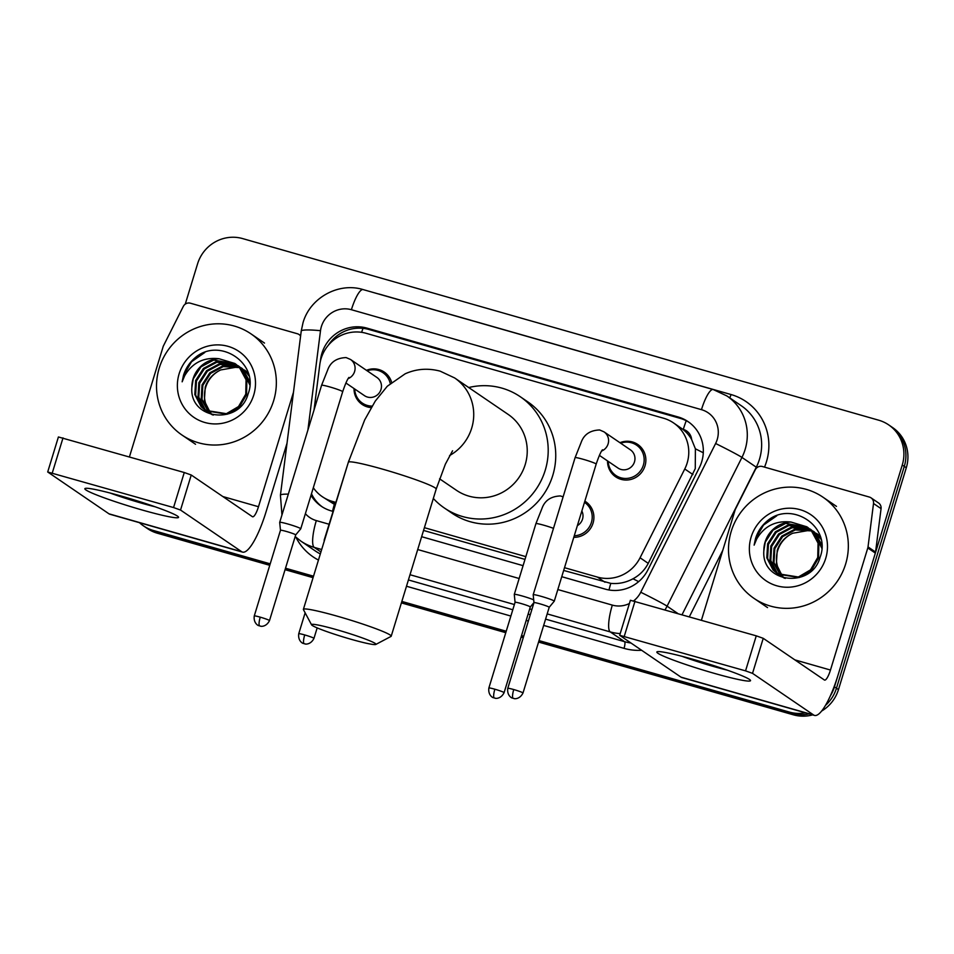 <?xml version="1.0" encoding="UTF-8"?>
<svg xmlns="http://www.w3.org/2000/svg" width="954" height="954" viewBox="0 0 954 954"><rect width="100%" height="100%" fill="white"/><g stroke="black" fill="none" stroke-linecap="round" stroke-linejoin="round"><path stroke-width="1.43" d="M584.85 501.148A19.593 18.973 124.3 0 1 585.768 501.732A19.593 18.973 124.3 0 1 593.042 523.15A19.593 18.973 124.3 0 1 573.795 537.317M371.225 407.608A19.593 18.973 124.3 0 1 362.162 404.448A19.593 18.973 124.3 0 1 354.029 388.54M619.945 442.704A19.593 18.973 124.3 0 1 637.737 444.457A19.593 18.973 124.3 0 1 644.999 465.874A19.593 18.973 124.3 0 1 615.664 476.833A19.593 18.973 124.3 0 1 607.531 460.913M563.671 570.444L610.787 583.371C618.55 584.11 625.955 582.584 633.003 578.78C639.681 575.19 644.761 570.051 648.243 563.361L695.275 468.593L695.394 448.809L691.65 439.532A12.247 11.865 -55.7 0 0 683.291 429.395A36.741 8.693 -74.1 0 1 686.236 420.726M564.506 567.69L597.419 577.087A36.741 35.584 -55.7 0 0 640.062 557.78L684.757 468.986A36.741 35.584 -55.7 0 0 687.142 463.048A36.741 35.584 -55.7 0 0 673.512 422.896A36.741 35.584 -55.7 0 0 663.531 418.222L366.133 333.304A36.741 35.584 -55.7 0 0 319.769 364.774L314.033 409.993M683.291 429.395L682.682 429.217A36.741 35.584 124.3 0 1 691.65 439.532M423.552 530.436L524.986 559.402M313.317 487.744A36.741 35.584 -55.7 0 0 322.321 496.712L334.973 504.738M682.682 429.217L673.512 422.896M322.321 496.712A36.741 35.584 -55.7 0 0 332.302 501.387L335.701 502.353M424.399 527.681L525.833 556.635M366.431 370.319A19.593 18.973 124.3 0 1 384.223 372.072A19.593 18.973 124.3 0 1 391.617 382.315M561.751 576.705L605.265 589.131A36.741 35.584 -55.7 0 0 647.921 569.836L699.318 467.71A36.741 35.584 -55.7 0 0 701.703 461.784A36.741 35.584 -55.7 0 0 688.061 421.62A36.741 35.584 -55.7 0 0 678.091 416.958L366.932 328.116A36.741 35.584 -55.7 0 0 320.568 359.575L320.317 361.578M328.283 345.312A36.741 35.584 124.3 0 1 368.948 329.488L680.095 418.329A36.741 35.584 124.3 0 1 689.062 422.324M185.255 304.135L197.585 263.805A36.741 35.584 124.3 0 1 242.614 238.583L878.658 420.189A36.741 35.584 124.3 0 1 888.639 424.852A36.741 35.584 124.3 0 1 902.269 465.015L834.452 686.856A36.741 35.584 124.3 0 1 830.338 695.871M805.498 712.853A36.741 35.584 124.3 0 1 789.423 712.089L539.022 640.599M270.209 563.838L153.367 530.484A36.741 35.584 124.3 0 1 143.386 525.809A36.741 35.584 124.3 0 1 139.451 522.673M523.71 636.223L521.54 635.602M506.228 631.226L401.849 601.425M313.52 576.204L285.508 568.214M888.639 424.852L892.67 427.607A36.741 35.584 124.3 0 1 906.3 467.758L838.471 689.599L836.455 688.228A36.741 35.584 124.3 0 1 825.437 705.423A36.741 35.584 124.3 0 0 836.455 688.228L904.285 466.387L836.455 688.228L834.452 686.856M809.123 713.89A36.741 35.584 124.3 0 1 791.438 713.461L538.795 641.326L791.438 713.461A36.741 35.584 124.3 0 0 809.123 713.89M890.654 426.223A36.741 35.584 124.3 0 1 904.285 466.387A36.741 35.584 124.3 0 0 890.654 426.223M269.755 565.305L157.398 533.226L155.383 531.855A36.741 35.584 124.3 0 1 145.402 527.18A36.741 35.584 124.3 0 0 155.383 531.855L269.982 564.577L155.383 531.855L153.367 530.484M523.484 636.962L521.313 636.342L523.484 636.962M506.002 631.965L401.622 602.165L506.002 631.965M313.294 576.943L285.294 568.942L313.294 576.943M311.004 495.305A36.741 35.584 -55.7 0 0 321.259 506.216A36.741 35.584 -55.7 0 0 331.229 510.891L332.946 511.38M421.632 536.697L523.078 565.662M322.273 506.884A36.741 35.584 124.3 0 1 311.469 493.778M838.471 689.599A36.741 35.584 124.3 0 1 821.573 711.088M812.617 714.88A36.741 35.584 124.3 0 1 793.442 714.832L538.569 642.066M523.257 637.689L521.087 637.069M505.775 632.693L401.395 602.892M313.079 577.671L285.067 569.681M157.398 533.226A36.741 35.584 124.3 0 1 147.417 528.552L143.386 525.809M731.217 531.402A61.223 59.303 124.3 0 1 822.897 497.141A61.223 59.303 124.3 0 1 845.626 564.064A61.223 59.303 124.3 0 1 753.946 598.325A61.223 59.303 124.3 0 1 731.217 531.402M808.777 528.242L788.886 525.547L776.198 532.32L768.435 544.352L767.6 558.352L773.849 570.528L777.677 573.891M778.07 574.165L799.166 577.552L811.317 570.409L818.544 558.018L818.854 543.661L812.069 531.116L807.644 527.335M808.408 527.944L788.087 525.01L775.399 531.783L767.636 543.804L766.801 557.804L773.05 569.991L777.271 573.616L798.367 577.003L810.518 569.86L817.745 557.482L818.055 543.112L811.27 530.567L806.845 526.799L791.009 522.053A27.678 26.807 124.3 0 0 765.084 542.063A27.678 26.807 124.3 0 0 763.856 550.673C761.065 583.478 811.771 588.785 820.035 557.386C831.96 527.013 791.868 500.087 767.481 520.753C761.709 525.559 757.714 531.521 755.496 538.64L754.125 545.139L756.665 539.058C764.333 526 775.781 520.335 791.009 522.053M810.244 529.53L792.082 527.729L779.394 534.502L771.631 546.523L770.796 560.523L777.045 572.71L779.335 574.88M781.266 576.347L784.462 578.184M809.886 529.196L791.283 527.18L778.595 533.954L770.832 545.986L769.997 559.986L776.246 572.161L778.917 574.642M780.467 575.799L785.357 578.386M811.615 530.937L795.278 529.911L782.59 536.685L774.827 548.705L773.992 562.705L781.076 575.751M811.282 530.579L794.479 529.363L781.791 536.136L774.028 548.156L773.193 562.156L780.634 575.548M782.912 576.49L778.524 569.311A27.678 26.807 124.3 0 1 777.665 550.637A27.678 26.807 124.3 0 1 792.679 533.25C784.999 536.947 779.847 542.647 777.224 550.339L776.365 564.196L782.447 576.323M807.239 527.073L785.691 523.376L773.002 530.15L765.239 542.17L763.856 550.673M821.799 544.877L815.265 533.298L810.84 529.518M821.788 548.252L814.466 532.749L810.041 528.969M820.798 538.306L814.036 531.7M821.048 539.32L813.237 531.151M820.19 536.208L817.232 533.87M820.297 536.518L816.433 533.334M825.711 558.376A39.925 38.661 124.3 0 1 776.783 585.792A39.925 38.661 124.3 0 1 751.132 537.078A39.925 38.661 124.3 0 1 800.06 509.663A39.925 38.661 124.3 0 1 825.711 558.376M792.679 533.25L809.696 530.281M776.759 515.816L763.534 525.058L755.58 538.7L754.125 545.139M693.618 659.488A48.976 3.721 17 0 1 750.261 680.071A48.976 3.721 17 0 1 713.759 673.202A48.976 3.721 17 0 1 657.401 651.677A48.976 3.721 17 0 1 693.618 659.488M682.062 656.328A39.186 2.981 -163 0 0 713.389 666.441A39.186 2.981 -163 0 0 727.222 670.137M701.428 620.183L735.093 510.056A6.118 5.927 -55.7 0 1 735.486 509.066L755.294 469.738A6.118 5.927 -55.7 0 1 762.401 466.518L869.356 497.058A6.118 5.927 -55.7 0 1 871.026 497.833L878.574 502.985A6.118 5.927 124.3 0 1 881.067 508.637L875.569 552.056A6.118 5.927 124.3 0 1 875.343 553.093L838.017 675.182A48.976 11.603 -74.1 0 1 814.501 715.417A48.976 11.603 -74.1 0 1 813.679 715.023L752.527 673.357L745.551 670.865L756.26 635.841L763.236 638.321L824.387 679.999A12.247 2.898 105.9 0 0 824.59 680.095A12.247 2.898 105.9 0 0 830.469 670.042L867.794 547.954A6.118 5.927 -55.7 0 0 868.021 546.916L873.518 503.497A6.118 5.927 -55.7 0 0 871.026 497.833M814.501 715.417L681.8 677.531A48.976 11.603 -74.1 0 1 680.977 677.137L619.683 635.304L745.551 670.865M619.683 635.304L630.391 600.281L756.26 635.841M336.81 629.735A33.676 2.564 -163 0 0 311.564 624.822A33.676 2.564 -163 0 0 350.655 639.168A33.676 2.564 -163 0 0 375.781 644.463A33.676 2.564 -163 0 0 336.81 629.735M311.564 624.822L303.444 609.654A45.923 3.494 17 0 1 303.384 609.356A45.923 3.494 17 0 1 337.859 616.356A45.923 3.494 17 0 1 391.212 636.211A45.923 3.494 17 0 1 391.009 636.425L375.781 644.463M439.579 478.813L456.441 490.296A45.923 44.48 -55.7 0 0 525.201 464.598A45.923 44.48 -55.7 0 0 508.16 414.406L454.653 377.951L440.152 371.154C427.964 367.934 416.302 368.816 405.152 373.813L387.288 386.239L375.256 401.121L364.666 419.951L348.365 462.237L303.384 609.356M468.724 387.539A67.352 65.23 124.3 0 1 520.228 396.697A67.352 65.23 124.3 0 1 545.211 470.322A67.352 65.23 124.3 0 1 444.373 508.005A67.352 65.23 124.3 0 1 433.331 498.441M520.228 396.697L527.777 401.849A67.352 65.23 124.3 0 1 552.76 475.462A67.352 65.23 124.3 0 1 451.922 513.157L444.373 508.005M602.487 449.787C601.032 451.302 598.933 456.072 596.178 464.097A11.019 0.835 -163 0 0 583.371 459.339A11.019 0.835 -163 0 0 582.727 459.16A11.019 0.835 -163 0 0 575.095 457.658L581.093 442.573C583.908 434.511 590.097 430.314 599.649 429.968L604.013 431.852L630.391 449.823A11.019 10.673 124.3 0 1 634.482 461.867A11.019 10.673 124.3 0 1 617.977 468.032L599.386 455.368M620.649 443.181A18.364 17.792 124.3 0 1 643.354 465.206A18.364 17.792 124.3 0 1 608.235 461.39M522.995 692.998C519.405 700.26 512.918 698.543 514.301 698.555L513.204 698.316A7.954 1.884 105.9 0 1 513.061 698.256A7.954 1.884 -74.1 0 1 513.753 689.551A7.954 0.608 -163 0 1 522.995 692.998L549.206 607.293A7.954 0.608 -163 0 0 549.206 607.293L554.262 601.199A11.019 0.835 -163 0 0 554.274 601.175A11.019 0.835 -163 0 0 554.024 600.901A11.019 0.835 -163 0 0 541.467 596.417A11.019 0.835 -163 0 0 533.191 594.736A11.019 0.835 -163 0 0 533.191 594.759L575.095 457.658M549.206 607.293A7.954 0.608 -163 0 0 549.027 607.09A7.954 0.608 -163 0 0 539.952 603.846A7.954 0.608 -163 0 0 533.978 602.642A7.954 0.608 -163 0 0 533.978 602.654L533.191 594.759M348.985 377.414C347.53 378.917 345.42 383.687 342.677 391.724A11.019 0.835 -163 0 0 329.869 386.954A11.019 0.835 -163 0 0 329.225 386.775A11.019 0.835 -163 0 0 321.593 385.273L327.592 370.188C330.406 362.138 336.595 357.929 346.135 357.583L350.512 359.467L376.89 377.438A11.019 10.673 124.3 0 1 380.98 389.494A11.019 10.673 124.3 0 1 364.476 395.66L345.885 382.983M367.135 370.796A18.364 17.792 124.3 0 1 390.246 383.484M295.68 534.932A7.954 0.608 -163 0 0 295.692 534.908L300.748 528.826A11.019 0.835 -163 0 0 300.76 528.802A11.019 0.835 -163 0 0 300.522 528.516A11.019 0.835 -163 0 0 287.965 524.032A11.019 0.835 -163 0 0 279.689 522.351A11.019 0.835 -163 0 0 279.689 522.387L321.593 385.273M269.493 620.613C265.904 627.875 259.416 626.158 260.8 626.17L259.691 625.943A7.954 1.884 105.9 0 1 259.56 625.872A7.954 1.884 -74.1 0 1 260.251 617.166A7.954 0.608 -163 0 1 269.493 620.613L295.692 534.908A7.954 0.608 -163 0 0 295.525 534.705A7.954 0.608 -163 0 0 286.45 531.473A7.954 0.608 -163 0 0 280.476 530.257A7.954 0.608 -163 0 0 280.476 530.281M372.108 406.106A18.364 17.792 124.3 0 1 354.721 389.017M581.845 510.986A11.019 10.673 124.3 0 1 577.361 525.63M584.492 502.341A18.364 17.792 124.3 0 1 574.272 535.754M504.094 692.664C500.504 699.914 494.017 698.209 495.4 698.221L494.291 697.982A7.954 1.884 105.9 0 1 494.16 697.923A7.954 1.884 -74.1 0 1 494.852 689.217A7.954 0.608 -163 0 1 504.094 692.664L530.293 606.959A7.954 0.608 -163 0 0 530.293 606.959A7.954 0.608 -163 0 0 530.114 606.756A7.954 0.608 -163 0 0 521.051 603.512A7.954 0.608 -163 0 0 515.077 602.296A7.954 0.608 -163 0 0 515.077 602.32M533.691 599.839A11.019 0.835 -163 0 0 521.969 595.916A11.019 0.835 -163 0 0 514.289 594.402A11.019 0.835 -163 0 0 514.289 594.425L535.921 523.639L541.92 508.554C544.734 500.504 550.911 496.295 560.463 495.949L563.122 496.855M324.587 540.012A11.019 0.835 -163 0 0 324.157 540.119A11.019 0.835 -163 0 0 324.157 540.143L348.818 460.758M121.635 496.175A48.976 3.721 17 0 1 178.279 516.758A48.976 3.721 17 0 1 141.764 509.889A48.976 3.721 17 0 1 85.419 488.365A48.976 3.721 17 0 1 121.635 496.175M110.068 493.003A39.186 2.981 -163 0 0 141.407 503.128A39.186 2.981 -163 0 0 155.24 506.812M129.434 456.871L163.11 346.743A6.118 5.927 -55.7 0 1 163.504 345.753L183.299 306.425A6.118 5.927 -55.7 0 1 190.406 303.205L297.374 333.745A6.118 5.927 -55.7 0 1 299.043 334.52L300.653 335.629M287.023 443.205L266.035 511.869A48.976 11.603 -74.1 0 1 242.519 552.104A48.976 11.603 -74.1 0 1 241.684 551.71L180.533 510.044L173.556 507.552L184.265 472.516L191.241 475.009L252.393 516.686A12.247 2.898 105.9 0 0 252.607 516.782A12.247 2.898 105.9 0 0 258.486 506.729L293.474 392.249M242.519 552.104L109.817 514.218A48.976 11.603 -74.1 0 1 108.983 513.824L47.7 471.991L173.556 507.552M47.7 471.991L58.409 436.968L184.265 472.516M300.593 336.106A6.118 5.927 -55.7 0 0 299.043 334.52M159.235 368.089A61.223 59.303 124.3 0 1 250.914 333.817A61.223 59.303 124.3 0 1 273.631 400.752A61.223 59.303 124.3 0 1 181.952 435.012A61.223 59.303 124.3 0 1 159.235 368.089M236.795 364.929L216.892 362.234L204.216 369.007L196.452 381.028L195.618 395.039L201.854 407.215L205.682 410.578M206.088 410.852L227.183 414.239L239.323 407.096L246.561 394.706L246.859 380.348L240.086 367.803L235.65 364.023M236.413 364.631L216.093 361.685L203.417 368.471L195.653 380.491L194.819 394.491L201.055 406.666L205.289 410.303L226.384 413.69L238.524 406.547L245.762 394.169L246.06 379.799L239.287 367.254L234.851 363.474L219.026 358.74A27.678 26.807 124.3 0 0 193.102 378.75A27.678 26.807 124.3 0 0 191.873 387.348C189.083 420.165 239.788 425.472 248.04 394.074C259.977 363.701 219.873 336.774 195.498 357.44C189.727 362.246 185.732 368.208 183.502 375.327L182.142 381.815L184.671 375.745C192.35 362.687 203.798 357.023 219.026 358.74M238.25 366.217L220.088 364.416L207.412 371.189L199.648 383.21L198.814 397.21L205.05 409.397L207.352 411.568M209.284 413.034L212.468 414.871M237.892 365.883L219.289 363.868L206.613 370.641L198.849 382.661L198.015 396.673L204.251 408.849L206.923 411.329M208.485 412.486L213.374 415.073M239.633 367.624L223.284 366.586L210.607 373.36L202.844 385.392L202.01 399.392L209.093 412.438M239.287 367.266L222.485 366.05L209.808 372.823L202.045 384.844L201.211 398.844L208.652 412.235M210.929 413.177L206.541 405.999A27.678 26.807 124.3 0 1 205.682 387.324A27.678 26.807 124.3 0 1 220.696 369.937C213.016 373.634 207.865 379.334 205.241 387.026L204.371 400.883L210.464 412.999M235.256 363.76L213.696 360.052L201.02 366.837L193.257 378.857L191.873 387.348M249.805 381.552L243.282 369.985L238.846 366.205M249.805 384.927L242.483 369.436L238.047 365.656M248.815 374.982L242.042 368.375M249.054 375.995L245.679 371.607L241.243 367.839M248.207 372.895L245.238 370.557M248.302 373.205L244.439 370.009M253.728 395.063A39.925 38.661 124.3 0 1 204.8 422.479A39.925 38.661 124.3 0 1 179.137 373.765A39.925 38.661 124.3 0 1 228.078 346.35A39.925 38.661 124.3 0 1 253.728 395.063M220.696 369.937L237.713 366.968M204.776 352.503L191.551 361.745L183.597 375.387L182.142 381.815M692.938 474.555L684.757 468.986M609.01 589.977A36.741 8.693 -74.1 0 1 610.787 583.371M633.003 578.78A36.741 1.24 26.7 0 1 638.655 581.642M332.517 511.261A36.741 8.693 -74.1 0 1 334.341 504.439M695.394 448.809A36.741 1.24 26.7 0 1 703.277 452.78M313.019 488.71A36.741 4.257 7.2 0 1 314.045 488.758M361.59 332.338A36.741 8.693 -74.1 0 1 363.033 328.331M648.243 563.361L640.062 557.78M604.979 582.238L597.419 577.087M335.367 503.473L332.302 501.387M680.095 418.329L678.091 416.958M633.671 600.853A24.494 23.719 -55.7 0 0 640.754 592.243L715.619 443.503A24.494 23.719 -55.7 0 0 717.205 439.544A24.494 23.719 -55.7 0 0 701.464 409.66L351.406 309.716A24.494 23.719 -55.7 0 0 321.391 326.53A24.494 23.719 -55.7 0 0 320.496 330.692L307.903 430.039M726.948 395.97A48.976 47.438 124.3 0 1 745.122 449.513A48.976 47.438 124.3 0 1 741.95 457.419L756.284 467.198A48.976 47.438 -55.7 0 0 759.467 459.291A48.976 47.438 -55.7 0 0 741.294 405.748L726.948 395.97L713.222 389.542A24.494 5.796 105.9 0 0 701.464 409.66M713.222 389.542L363.164 289.599C338.575 281.919 309.955 297.851 303.002 322.798L301.237 331.038A24.494 2.838 7.2 0 1 320.496 330.692M378.034 293.832A55.105 53.376 124.3 0 1 380.968 294.583L731.026 394.539A6.118 1.455 -74.1 0 1 729.715 397.854M731.026 394.539A55.105 53.376 124.3 0 1 766.444 461.772A55.105 53.376 124.3 0 1 764.512 467.126M722.786 550.315L689.36 616.737M641.577 650.294A55.105 53.376 124.3 0 1 624.035 648.362L543.661 625.419M528.349 621.042L526.179 620.422M510.867 616.057L406.487 586.245M318.457 560.058A55.105 53.376 124.3 0 1 295.907 537.221M789.423 712.089L793.442 714.832M902.269 465.015L906.3 467.758M715.619 443.503A24.494 0.823 26.7 0 1 741.95 457.419L667.084 606.16L677.71 613.41M640.754 592.243A24.494 0.823 26.7 0 1 667.084 606.16A48.976 47.438 124.3 0 1 665.057 609.797M620.207 633.599A48.976 47.438 124.3 0 1 610.214 631.894L624.56 641.672A48.976 47.438 -55.7 0 0 630.892 643.008M682.074 614.65L756.284 467.198L756.999 467.627M321.689 549.516L314.224 547.381L320.938 551.961M305.387 513.693A24.494 23.719 -55.7 0 0 316.323 520.598A24.494 5.796 105.9 0 0 314.224 547.381A48.976 47.438 124.3 0 1 300.915 541.145L315.261 550.923A48.976 47.438 -55.7 0 0 320.329 553.928M557.828 589.548L612.325 605.11A24.494 5.796 105.9 0 0 610.214 631.894L547.179 613.899M531.867 609.523L529.697 608.902M514.385 604.538L410.005 574.725M408.407 579.949L512.799 609.761M528.099 614.126L530.269 614.746M545.581 619.122L624.56 641.672A6.118 1.455 -74.1 0 1 624.035 648.362M316.323 520.598L329.023 524.223M417.709 549.54L519.143 578.506M612.325 605.11A24.494 23.719 -55.7 0 0 629.413 603.512M301.237 331.038L280.428 495.221A24.494 2.838 7.2 0 1 288.311 494.136M363.164 289.599A24.494 5.796 105.9 0 0 351.406 309.716M368.948 329.488L366.932 328.116M680.977 677.137L813.679 715.023M634.994 601.211L624.286 636.246M794.837 659.87L830.469 670.042M875.343 553.093L867.794 547.954M763.236 638.321L752.527 673.357M868.021 546.916L875.569 552.056M881.067 508.637L873.518 503.497M449.596 455.547A45.923 44.48 -55.7 0 0 471.693 428.143A45.923 44.48 -55.7 0 0 454.653 377.951M452.566 450.789L445.375 464.145L436.193 489.092A45.923 3.494 -163 0 0 382.84 469.225A45.923 3.494 -163 0 0 348.365 462.237M604.013 431.852A11.019 10.673 124.3 0 1 601.604 451.051M513.753 689.551A7.954 0.608 -163 0 0 507.778 688.335L533.978 602.642M350.512 359.467A11.019 10.673 124.3 0 1 348.103 378.666M260.251 617.166A7.954 0.608 -163 0 0 254.265 615.962L280.476 530.257L279.689 522.387M553.487 528.349A11.019 0.835 -163 0 0 543.553 525.141A11.019 0.835 -163 0 0 535.921 523.639M494.852 689.217A7.954 0.608 -163 0 0 488.865 688.001L515.077 602.296M304.72 634.935A7.954 1.884 -74.1 0 0 304.028 643.64A7.954 1.884 105.9 0 0 304.171 643.7L305.268 643.926C303.885 643.926 310.372 645.631 313.961 638.369A7.954 0.608 -163 0 0 304.72 634.935A7.954 0.608 -163 0 0 298.745 633.718L305.137 612.814M108.983 513.824L241.684 551.71M63.012 437.898L52.291 472.922M222.854 496.545L258.486 506.729M191.241 475.009L180.533 510.044M280.428 495.221L281.955 514.933M295.191 536.565L300.915 541.145M822.897 497.141L836.491 506.395M753.946 598.325L767.529 607.591M436.193 489.092L391.212 636.211M636.545 445.124L642.507 449.191M615.855 475.486L621.817 479.54M596.178 464.097L554.274 601.175M507.778 688.335C506.681 696.42 513.121 698.626 511.988 697.863L513.204 698.316M383.031 372.74L388.993 376.806M362.353 403.101L368.304 407.155M342.677 391.724L300.76 528.802M254.265 615.962C253.18 624.035 259.619 626.241 258.486 625.478L259.691 625.943M530.293 606.971L533.966 602.546M584.575 502.4L590.538 506.455M515.065 602.308L514.289 594.425M488.865 688.001C487.78 696.086 494.22 698.292 493.087 697.529L494.291 697.982M324.253 541.109L324.157 540.143M313.961 638.369L317.169 627.899M298.745 633.718C297.648 641.792 304.087 643.998 302.955 643.246L304.171 643.7M250.914 333.817L264.508 343.082M181.952 435.012L195.546 444.266"/></g></svg>
